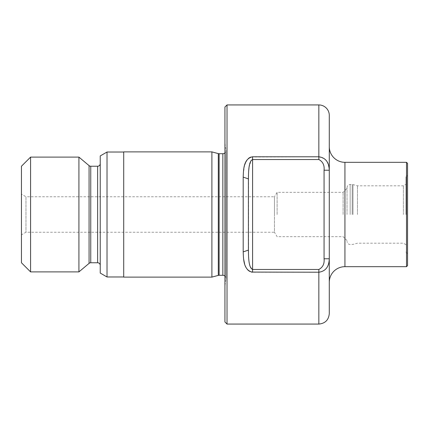 <?xml version="1.0" encoding="UTF-8"?>
<svg xmlns="http://www.w3.org/2000/svg" width="429" height="429" viewBox="0 0 429 429"><rect width="100%" height="100%" fill="white"/><g stroke="black" fill="none" stroke-linecap="round" stroke-linejoin="round"><path stroke-width="0.32" stroke-dasharray="2.15 1.61" d="M329.284 146.67L329.284 282.33M407.55 265.631L407.55 163.369M405.984 214.5L405.984 176.936L405.984 214.5M403.378 214.5L403.378 185.805L403.378 214.5M357.459 214.5L357.459 185.805L357.459 214.5M347.029 214.5L347.029 187.629L347.029 214.5M343.114 214.5L343.114 192.326L343.114 214.5M277.113 214.5L277.113 192.326L277.113 214.5M347.029 240.589L343.114 236.674L277.113 236.674L274.447 232.239L274.447 214.5L274.447 232.239L25.971 232.239L21.45 234.851L21.45 194.149L25.971 196.761L25.971 232.239L25.971 196.761L274.447 196.761L274.447 214.5L274.447 196.761L277.113 192.326L343.114 192.326L347.029 188.411M406.504 266.677L406.504 162.323M100.236 265.369L100.236 163.631L100.236 265.369M123.713 152.022L123.713 276.978L123.713 152.022M224.935 276.083A3.132 3.132 0 0 1 225.949 278.85L224.935 286.057L224.935 142.943L225.949 150.15L225.949 278.85L225.949 150.15A3.132 3.132 0 0 1 224.935 152.917M250.23 266.731L252.59 269.471L252.59 159.529L318.849 159.529C322.833 161.663 324.571 165.229 324.067 170.227L324.067 258.773C324.565 263.792 322.828 267.358 318.849 269.471L252.59 269.471L252.59 272.217L318.849 272.217C327.987 270.93 329.07 263.363 329.284 258.773L329.284 115.369M329.284 313.631L329.284 170.227L328.298 164.387M328.287 164.366L326.035 160.382M325.799 160.108L324.367 158.757M324.233 158.655L318.849 156.783L251.003 157.009M227.021 324.067L227.021 104.933M249.437 157.716L249.029 157.985M248.225 158.644L247.286 159.652M244.6 165.117L243.264 174.035M243.254 174.287L243.264 254.998M243.264 255.008L243.613 259.068M244.632 263.996L245.431 266.189M245.645 266.666L247.394 269.476M248.311 270.436L249.029 271.015M249.437 271.284L251.324 272.077M224.935 321.981L224.935 107.019M224.935 142.943L224.935 286.057M211.894 277.113L211.894 151.887M123.713 277.113L123.713 151.887M107.019 276.978L107.019 152.022M100.236 273.064L100.236 155.936M78.92 271.895L78.92 157.105M30.582 271.895L30.582 157.105M21.45 262.762L21.45 166.238M21.45 194.149L21.45 234.851M248.547 255.99L248.547 172.994M407.55 214.5L407.55 253.63L407.55 214.5M250.22 266.693L249.067 261.744M249.056 261.663L248.686 258.226M248.568 256.381L248.547 256.022M248.557 172.796L248.691 170.699M249.029 167.535L251.056 160.607M329.284 170.227L324.067 170.227M324.067 258.773L329.284 258.773M248.412 250.102L243.195 251.882M243.195 177.118L248.412 178.898M344.937 266.677L344.937 162.323M352.992 214.5L352.992 184.604L352.992 214.5M352.182 214.5L352.182 184.497L352.182 214.5M350.155 214.5L350.155 184.497L350.155 214.5M89.071 263.374L89.071 165.626M90.75 262.762L90.75 166.238M97.624 262.762L97.624 166.238M218.307 275.391L218.307 153.609M219.117 275.284L219.117 153.716M222.849 275.284L222.849 153.716M318.849 159.529L318.849 104.933M318.849 324.067L318.849 269.471M252.59 156.783L252.59 159.529M405.984 176.936L407.55 175.37M347.029 187.629C347.211 185.73 348.257 184.684 350.155 184.497L352.992 184.604L357.459 185.805L403.378 185.805L405.984 184.298M225.981 278.416L225.981 150.584L225.981 278.416M405.984 244.702L403.378 243.195L357.459 243.195L352.992 244.396L350.155 244.503C348.257 244.316 347.211 243.27 347.029 241.371M405.984 252.064L407.55 253.63"/><path stroke-width="0.64" d="M251.324 272.077L318.849 272.217C328.008 270.919 329.081 263.315 329.284 258.773L329.284 282.33A15.653 15.653 0 0 1 344.937 266.677L344.937 162.323A15.653 15.653 0 0 1 329.284 146.67L329.284 313.631C328.668 319.975 325.187 323.45 318.849 324.067L227.021 324.067L224.935 321.981L224.935 107.019L227.021 104.933L227.021 324.067M406.504 266.677L407.55 265.631L407.55 163.369L406.504 162.323L406.504 266.677L344.937 266.677M30.582 157.105L21.45 166.238L21.45 262.762L30.582 271.895L78.92 271.895L78.92 157.105L30.582 157.105L30.582 271.895M100.236 163.631A2.606 2.606 0 0 1 97.624 166.238L90.75 166.238A2.606 2.606 0 0 1 89.071 165.626L78.92 157.105M90.75 166.238L90.75 262.762A2.606 2.606 0 0 0 89.071 263.374L78.92 271.895M90.75 262.762L97.624 262.762A2.606 2.606 0 0 1 100.236 265.369M107.019 276.978L107.019 152.022L100.236 155.936L100.236 273.064L107.019 276.978L123.713 276.978M107.019 152.022L123.713 152.022M123.713 151.887L123.713 277.113L211.894 277.113L211.894 151.887L123.713 151.887M224.935 152.917A3.132 3.132 0 0 1 222.849 153.716L219.117 153.716A3.132 3.132 0 0 1 218.307 153.609L211.894 151.887M219.117 153.716L219.117 275.284A3.132 3.132 0 0 0 218.307 275.391L211.894 277.113M219.117 275.284L222.849 275.284A3.132 3.132 0 0 1 224.935 276.083M251.056 160.607L252.59 159.529L252.59 272.217C243.543 270.308 243.511 259.599 243.195 251.882L243.195 177.118C243.516 169.364 243.527 158.725 252.59 156.783L318.849 156.783C327.987 158.07 329.07 165.637 329.284 170.227L329.284 115.369A10.435 10.435 0 0 0 318.849 104.933L318.849 159.529L252.59 159.529C248.622 161.229 248.536 171.503 248.412 178.898L248.412 250.102C248.53 257.454 248.627 267.803 252.59 269.471L318.849 269.471C322.833 267.337 324.571 263.771 324.067 258.773L324.067 170.227C324.565 165.208 322.828 161.642 318.849 159.529M227.021 104.933L318.849 104.933M326.035 160.382L325.799 160.108M251.003 157.009L249.437 157.716M249.029 157.985L248.337 158.542M247.286 159.652L245.715 162.183L244.6 165.117M243.613 259.068L244.632 263.996M245.431 266.189L245.645 266.666M247.394 269.476L248.311 270.436M249.029 271.015L249.437 271.284M248.686 258.226L248.568 256.381M248.691 170.699L249.029 167.535M329.284 258.773L324.067 258.773M324.067 170.227L329.284 170.227M248.412 178.898L243.195 177.118M243.195 251.882L248.412 250.102M89.071 165.626L89.071 263.374M97.624 166.238L97.624 262.762M218.307 153.609L218.307 275.391M222.849 153.716L222.849 275.284M318.849 269.471L318.849 324.067M252.59 159.529L252.59 156.783M344.937 162.323L406.504 162.323"/></g></svg>
